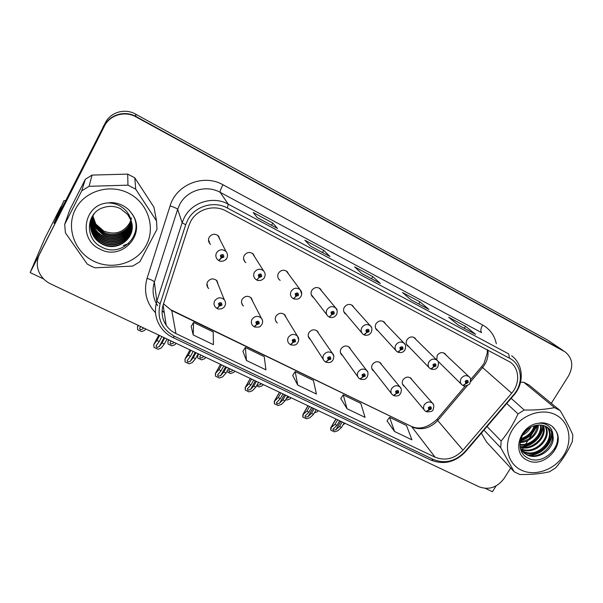 <?xml version="1.0" encoding="UTF-8"?>
<svg xmlns="http://www.w3.org/2000/svg" width="603" height="603" viewBox="0 0 603 603"><rect width="100%" height="100%" fill="white"/><g stroke="black" fill="none" stroke-linecap="round" stroke-linejoin="round"><path stroke-width="0.9" d="M318.881 333.776L317.593 331.311C314.382 328.959 311.487 329.426 308.894 332.72C307.779 334.936 307.982 336.941 309.505 338.75L310.387 339.489M350.742 349.536L349.499 347.343C346.378 345.127 343.552 345.625 341.019 348.828C339.888 351.059 340.1 353.056 341.637 354.835L342.587 355.582M286.221 317.721L284.895 314.894C281.601 312.384 278.624 312.821 275.955 316.206C274.87 318.399 275.066 320.412 276.558 322.251L277.35 322.959M252.717 301.402L251.391 298.078C247.999 295.395 244.931 295.794 242.187 299.269C241.125 301.44 241.313 303.452 242.76 305.314L243.454 305.985M218.294 284.872L217.042 280.855C213.56 277.96 210.394 278.315 207.553 281.903C206.52 284.028 206.693 286.033 208.088 287.917L208.668 288.528M208.088 287.917L206.882 284.518L207.447 285.113M381.85 364.988L380.644 362.998C377.606 360.903 374.855 361.423 372.375 364.551C371.229 366.79 371.433 368.772 372.986 370.513L373.996 371.275M416.168 339.708L414.939 338.019C411.962 336.165 409.301 336.745 406.965 339.775C405.744 342.172 406 344.26 407.741 346.024L408.94 346.785M385.453 323.849L384.171 322.032C381.111 320.072 378.39 320.645 376.008 323.736C374.802 326.14 375.066 328.251 376.815 330.06L377.968 330.821M353.991 307.651L352.649 305.646C349.506 303.588 346.717 304.138 344.29 307.304C343.099 309.708 343.371 311.841 345.112 313.681L346.205 314.449M321.753 291.113L320.351 288.867C317.118 286.681 314.261 287.216 311.774 290.458C310.598 292.862 310.877 295.003 312.61 296.887L313.628 297.641M288.724 274.259L287.247 271.674C283.915 269.353 280.983 269.858 278.435 273.189C277.282 275.579 277.561 277.734 279.272 279.656L280.191 280.38M254.85 257.134L253.305 254.059C249.876 251.572 246.861 252.046 244.245 255.476C243.107 257.843 243.386 260.006 245.067 261.966L245.858 262.644M243.65 259.245L244.109 259.607M220.072 239.843L218.505 235.999C214.97 233.331 211.857 233.768 209.158 237.303C208.05 239.64 208.314 241.803 209.95 243.785L210.605 244.396M208.532 240.793L209.347 241.584M412.226 380.124L411.058 378.292C408.103 376.31 405.412 376.845 402.985 379.898C401.824 382.136 402.02 384.111 403.58 385.822L404.643 386.568M446.167 355.212L444.984 353.644C442.082 351.873 439.481 352.469 437.175 355.423L436.738 359.961M438.17 361.808L439.15 362.358M103.701 126.08L54.134 223.283M562.795 350.305L547.562 340.039L135.524 114.088C124.942 107.982 110.439 112.173 105.321 122.876L102.985 127.489L103.437 125.937M551.3 403.332L568.554 375.865C573.694 366.164 572.594 358.197 565.237 351.971L135.954 116.5C124.957 110.161 109.874 114.517 104.553 125.643L30.15 272.579L43.695 279.001M30.15 272.579L44.818 238.464L60.835 206.791M485.423 488.407L492.447 491.731L496.111 485.882M218.67 237.1L218.565 236.067M252.974 254.18L252.868 253.667M216.944 281.518L216.967 280.764M524.459 432.366L527.165 429.638M190.563 221.64C196.819 209.249 213.786 204.131 225.854 210.892L510.44 362.26C519.567 368.855 520.072 383.757 511.691 393.171L462.961 450.17C454.609 458.777 445.323 461.129 435.125 457.225L175.948 333.595C171.945 331.665 168.697 328.906 166.202 325.319C162.034 318.949 161.039 312.09 163.232 304.734L188.799 225.786L190.563 221.64M187.654 220.125L185.671 224.798L160.142 303.837C156.742 318.165 161.529 328.982 174.478 336.301L433.663 459.614C445.135 463.993 455.567 461.348 464.958 451.67L513.65 394.754C524.045 383.191 522.085 364.461 509.49 358.197L227.399 208.035C213.824 200.407 194.694 206.166 187.654 220.125M562.893 350.373L135.954 116.5C124.957 110.161 109.874 114.517 104.553 125.643L39.15 255.031M458.212 325.055L475.601 334.371L465.539 326.298L448.662 317.253L458.288 325.123L475.601 334.371M464.325 328.326L465.539 326.298M410.847 299.736L428.891 309.399L420.012 301.907L402.502 292.523L410.922 299.789L428.891 309.399M418.791 303.98L420.012 301.907M257.27 217.615L277.516 228.469L272.79 223.035L253.17 212.52L257.3 217.66L277.516 228.469M271.569 225.266L272.79 223.035M310.492 246.077L329.962 256.509L323.743 250.328L304.862 240.213L310.537 246.122L329.962 256.509M322.515 252.506L323.743 250.328M361.649 273.423L380.38 283.463L372.775 276.604L354.602 266.865L361.702 273.483L380.38 283.463M371.554 278.722L372.775 276.604M565.237 351.971L136.022 116.907C124.957 110.53 109.784 114.917 104.425 126.11L39.474 254.368C36.745 260.044 36.557 265.855 38.909 271.81C41.245 277.192 45.142 281.217 50.584 283.877L479.302 486.885C489.041 490.269 497.339 487.405 504.206 478.307L510.673 468.011M521.293 451.104L521.61 450.592M521.753 450.373L522.228 449.612M522.454 449.25L523.351 447.825M523.728 447.23L524.052 446.71M524.339 446.25L525.123 444.999M525.703 444.087L527.934 440.529M528.959 438.901L532.788 432.803M535.245 428.891L537.605 425.13M387.036 420.856L394.55 431.507L411.924 439.836L406.512 425.499L389.561 417.291L386.998 420.909M242.919 351.353L246.484 360.511L265.931 369.835L264.25 356.629L245.338 347.471L242.881 351.413M191.196 326.411L193.224 334.974L213.439 344.667L213.213 331.914L193.571 322.409L191.159 326.472M340.74 398.53L347.034 408.728L365.064 417.366L360.805 403.369L343.235 394.859L340.703 398.583M297.716 385.076L316.432 394.053L313.417 380.425L295.191 371.606L292.696 375.428L297.716 385.076L295.191 371.606M246.484 360.511L245.338 347.471M193.224 334.974L193.571 322.409M347.034 408.728L343.235 394.859M394.55 431.507L389.561 417.291M342.187 421.957L339.504 426.517L335.954 429.653L333.353 430.271L332.931 429.208L337.009 425.341L335.004 424.399L330.738 427.783L330.738 430.143L334.333 431.831L337.672 430.828L341.502 427.459L344.185 422.899M426.231 411.638L431.258 408.977C431.462 406.558 430.489 406.075 428.349 407.538L428.831 409.739L429.223 407.967L430.308 407.756L430.384 408.548L428.959 409.799M428.831 409.739L426.004 411.555L424.874 410.711C423.329 409.007 423.14 407.04 424.324 404.794C426.781 401.726 429.487 401.176 432.441 403.143L433.248 404.168M429.132 408.495L429.464 408.879M337.68 419.824L335.004 424.399M339.685 420.773L337.009 425.341M339.504 426.517L341.502 427.459M331.19 427.791L330.738 430.143M462.87 385.355L468.101 382.641C468.335 380.199 467.378 379.709 465.23 381.164L465.682 383.387L466.096 381.609L467.144 381.367L467.242 382.196L465.81 383.455M465.682 383.387C464.551 384.955 463.541 385.588 462.652 385.272L461.815 384.676C460.089 382.95 459.855 380.892 461.114 378.488C463.451 375.511 466.059 374.908 468.961 376.664L469.511 377.222M343.099 424.746L345.165 423.366M314.201 408.706L311.525 413.334L308.065 416.567L305.48 417.201L305.035 416.078L308.97 412.128L306.919 411.163L302.842 414.63L302.849 417.088L306.528 418.806L309.836 417.766L313.56 414.291L316.243 409.671M393.653 395.553L396.292 393.638L398.628 392.817C398.809 390.345 397.814 389.855 395.643 391.332L396.163 393.578L396.744 392.674L396.54 391.777L397.656 391.566L397.731 392.372L396.292 393.638M396.163 393.578L393.42 395.478L392.221 394.566C390.676 392.832 390.488 390.842 391.656 388.596C394.158 385.453 396.932 384.918 399.97 386.998L400.95 388.392M396.45 392.267L396.797 392.704M309.603 406.528L306.919 411.163M311.645 407.492L308.97 412.128M311.525 413.334L313.56 414.291M303.219 414.66L302.849 417.088M285.611 395.169L282.928 399.857L279.581 403.188L277.003 403.859L276.528 402.661L280.312 398.628L278.224 397.641L274.335 401.199L274.365 403.746L278.111 405.502L281.397 404.425L285.015 400.837L287.691 396.156M360.217 379.046L362.765 377.056L365.147 376.219C365.297 373.709 364.272 373.204 362.079 374.704L362.629 376.988L363.217 376.076L362.998 375.156L364.144 374.953L364.227 375.767L363.27 376.099L362.765 377.056M362.908 375.654L363.217 376.076M362.629 376.988L359.976 378.978L358.702 377.991C357.164 376.219 356.968 374.214 358.122 371.968C360.684 368.742 363.534 368.229 366.662 370.438L367.83 372.368M362.9 375.594L363.27 376.099M280.908 392.937L278.224 397.641M282.995 393.932L280.312 398.628M282.928 399.857L285.015 400.837M274.636 401.251L274.365 403.746M256.388 381.33L253.705 386.086L250.471 389.523L247.908 390.216L247.396 388.943L251.036 384.827L248.896 383.817L245.202 387.473L245.248 390.111L249.084 391.905L252.34 390.789L255.838 387.088L258.521 382.34M325.891 362.094L328.341 360.029L330.761 359.184C330.889 356.629 329.841 356.109 327.617 357.624L328.205 359.961L328.793 359.026L328.56 358.092L329.735 357.903L329.818 358.717L328.854 359.056L328.341 360.029M328.462 358.529L328.793 359.026M328.205 359.961L325.65 362.041L324.286 360.956C322.756 359.154 322.56 357.134 323.698 354.903C326.329 351.587 329.253 351.104 332.472 353.448L333.798 356.169M328.462 358.468L328.854 359.056M251.579 379.053L248.896 383.817M253.72 380.063L251.036 384.827M253.705 386.086L255.838 387.088M245.429 387.541L245.248 390.111M430.753 368.923L433.602 366.941L435.931 366.119C436.142 363.632 435.155 363.127 432.984 364.611L433.467 366.873L434.062 365.968L433.874 365.064L434.944 364.823L435.049 365.667L433.602 366.941M433.467 366.873C432.343 368.471 431.364 369.126 430.527 368.848L429.638 368.199C427.896 366.436 427.655 364.348 428.899 361.936C431.273 358.898 433.949 358.295 436.926 360.149L437.65 360.933M314.457 412.746L317.163 411.894L318.437 410.711M316.485 409.784L315.814 410.417M289.154 396.849L286.297 398.598M397.784 352.062L400.543 349.989L402.91 349.167C403.098 346.627 402.088 346.114 399.887 347.614L400.407 349.921L401.003 349.001L400.799 348.082L401.9 347.848L402.005 348.7L401.055 349.031L400.543 349.989M400.407 349.921C399.284 351.541 398.334 352.235 397.558 351.986L396.601 351.285C394.859 349.484 394.603 347.373 395.832 344.946C398.251 341.833 400.987 341.253 404.055 343.197L404.997 344.336M285.732 399.585L286.734 400.053L289.915 399.013L291.151 397.792M261.257 383.636L260.3 384.639L257.828 385.309L257.277 384.533M363.941 334.74L366.601 332.592L369.013 331.756C369.172 329.17 368.132 328.643 365.908 330.165L366.466 332.517L367.061 331.582L366.835 330.64L367.973 330.414L368.079 331.281L367.114 331.612L366.601 332.592M366.466 332.517C365.343 334.168 364.423 334.891 363.707 334.68L362.682 333.911C360.933 332.072 360.669 329.931 361.883 327.512C364.348 324.316 367.159 323.751 370.317 325.808L371.538 327.519M366.76 331.205L367.114 331.612M256.554 385.814L258.936 386.938L262.094 385.852L263.285 384.601M258.114 383.056L258.71 382.43M232.758 370.144L231.838 371.177L229.374 371.878L228.869 370.566L230.158 368.908M329.185 316.952L331.74 314.713L334.19 313.877C334.326 311.238 333.263 310.696 331.002 312.241L331.597 314.645L332.2 313.696L331.959 312.731L333.12 312.512L333.233 313.387L332.253 313.718L331.74 314.713M331.891 313.304L332.2 313.696M332.441 312.354L331.952 312.746M331.597 314.645C330.482 316.319 329.6 317.072 328.944 316.907L327.828 316.062C326.087 314.178 325.824 312.022 327.022 309.595C329.54 306.316 332.426 305.774 335.683 307.96L337.198 310.635M331.876 313.243L332.253 313.718M226.811 371.591L230.55 373.543L233.678 372.42L234.831 371.124M54.413 223.427L54.029 223.231L57.187 216.99L63.858 200.754L65.621 200.55M57.187 216.99L57.579 217.178M54.029 223.231L63.858 200.754M58.966 214.434L86.757 159.546M87.375 158.325L58.755 214.351M128.756 243.514L123.283 245.557M92.839 215.851L95.779 223.977L103.648 231.009C114.698 235.291 123.344 232.668 129.6 223.155L130.874 220.072M93.797 261.227C112.701 270.581 137.017 263.059 146.288 245.187C155.838 227.452 148.006 203.166 128.936 193.39C110.017 183.342 84.563 190.872 75.315 209.445C65.787 227.874 74.764 252.144 93.797 261.227M90.978 266.089L94.942 267.8L132.811 266.089L139.888 261.694L156.976 229.306L156.546 221L153.931 207.176L134.808 177.847L127.693 174.109L92.063 175.089L85.347 179.249L69.707 210.04L64.702 224.361L65.388 232.803L87.186 264.024L90.978 266.089M134.808 177.847L135.728 189.199L156.546 221M135.728 189.199L127.964 185.151L127.693 174.109M92.651 216.206L95.628 224.874L103.528 232.057C114.171 238.019 128.582 231.688 131.107 220.728M92.349 216.816L95.395 226.238L103.354 233.482C114.329 239.617 129.163 232.811 131.326 221.391M92.417 216.665L95.455 225.891L103.399 233.12C114.291 239.218 129.019 232.524 131.273 221.226M92.063 217.442C92.191 221.203 93.224 224.595 95.161 227.625L103.188 234.921C114.487 241.245 129.751 233.934 131.514 222.055M92.131 217.284L95.221 227.278L103.226 234.559C114.449 240.838 129.607 233.655 131.469 221.889M91.799 218.075C91.799 222.123 92.839 225.771 94.927 229.042C96.864 232.095 99.563 234.544 103.015 236.384C114.653 242.888 130.338 235.072 131.688 222.733M91.86 217.917C91.897 221.889 92.937 225.477 94.988 228.688C96.917 231.74 99.608 234.183 103.06 236.014C114.608 242.474 130.188 234.786 131.642 222.567M91.55 218.723C91.4 223.05 92.447 226.969 94.679 230.474C96.638 233.557 99.359 236.022 102.834 237.876C114.819 244.562 130.926 236.218 131.831 223.419M91.611 218.565C91.498 222.816 92.545 226.668 94.746 230.112C96.691 233.188 99.405 235.652 102.879 237.499C114.774 244.147 130.783 235.931 131.793 223.253M91.332 219.386C91.008 223.992 92.048 228.175 94.437 231.929C96.405 235.034 99.148 237.522 102.661 239.391C114.992 246.265 131.522 237.371 131.951 224.12M91.385 219.221C91.106 223.758 92.146 227.874 94.498 231.567C96.465 234.665 99.201 237.145 102.706 239.007C114.947 245.836 131.379 237.085 131.921 223.939M91.128 220.065C90.623 224.949 91.641 229.396 94.189 233.414C96.171 236.542 98.937 239.044 102.48 240.929C115.165 247.991 132.125 238.532 132.049 224.821M91.174 219.891C90.721 224.708 91.739 229.095 94.249 233.037C96.231 236.165 98.99 238.667 102.525 240.544C115.12 247.562 131.974 238.238 132.027 224.648M90.947 220.758C90.231 225.914 91.226 230.64 93.932 234.921C95.937 238.072 98.726 240.597 102.291 242.489C115.346 249.755 132.735 239.693 132.117 225.537M90.993 220.585C90.329 225.673 91.332 230.323 93.993 234.537C95.998 237.688 98.779 240.205 102.337 242.097C115.301 249.31 132.585 239.399 132.102 225.356M94.55 213.243C89.41 220.6 89.116 228.333 93.676 236.451C95.696 239.632 98.508 242.172 102.103 244.079C117.721 252.838 137.529 237.002 131.07 220.615L127.761 214.6L120.645 208.759C115.241 206.105 109.693 205.661 104.002 207.424C85.777 212.083 84.458 238.78 101.116 246.755C122.582 259.441 146.695 231.439 131.077 212.731L129.185 210.213C124.218 205.442 118.263 202.887 111.336 202.555L108.005 202.932C83.606 204.153 77.862 239.595 100.053 249.152C122.711 261.664 147.969 232.238 131.077 212.731M90.834 221.286C89.937 226.653 90.91 231.575 93.736 236.067C95.756 239.24 98.56 241.78 102.156 243.68C115.482 251.089 133.195 240.567 132.155 226.08M131.499 218.474L130.866 220.057M108.005 202.932C113.032 202.962 117.608 204.334 121.723 207.048C126.705 210.47 129.818 214.992 131.07 220.615M96.97 227.964L102.276 231.59L105.02 232.75M97 226.773L93.043 221.979M92.093 221.814L92.839 223.072M130.919 219.907L131.379 217.992M130.919 219.884L131.371 217.962M92.063 175.089L89.071 186.304L81.744 190.85L85.347 179.249M89.071 186.304L127.964 185.151M64.702 224.361L81.744 190.85M129.6 223.155L130.497 223.705M521.098 470.031C534.74 476.8 554.511 469.941 563.684 455.371C573.054 440.906 569.586 421.927 555.853 414.909C542.263 407.673 521.738 414.578 512.527 429.607C503.098 444.539 507.327 463.473 521.098 470.031M481.322 433.195L486.621 442.127L514.163 471.765L519.771 474.493C530.881 474.712 540.77 473.815 549.439 471.787L555.446 468.026C562.207 460.36 567.815 451.557 572.285 441.615L572.85 435.019C569.827 427.926 565.576 419.778 560.104 410.568L554.511 407.651L523.736 382.234L520.57 382.212M560.104 410.568L528.989 384.993L523.736 382.234M520.668 448.881L520.962 449.039C534.326 456.81 553.207 438.155 545.444 426.238M520.871 449.868L521.346 450.275M521.746 450.584L523.766 451.843C538.245 460.262 557.715 438.411 547.298 427.248M521.452 450.177L523.065 451.142C537.258 459.403 556.607 438.343 546.853 426.969M520.314 448.172L523.698 452.702L526.607 454.685C538.208 461.303 555.74 448.15 552.913 435.577C552.25 432.502 550.743 429.984 548.383 428.04L546.107 426.555C542.195 424.648 537.936 424.504 533.323 426.11C518.949 430.61 515.211 451.956 527.512 457.828C543.107 467.295 565.23 444.268 555.401 430.15L552.371 426.487C549.25 424.022 545.519 422.801 541.192 422.824L538.569 423.246C519.537 425.107 511.133 453.388 527.293 460.202C543.514 469.338 566.405 444.999 555.401 430.15M542.308 423.351L540.989 422.846M520.593 449.227L522.989 451.994L525.891 453.976C541.238 462.84 561.016 438.592 548.549 428.175M522.454 435.291C526.231 433.308 529.012 430.61 530.798 427.203M523.449 433.708L529.163 428.16M520.668 439.466C528.371 437.341 533.195 432.698 535.147 425.545M520.954 438.577C527.791 436.368 532.208 432.117 534.213 425.808M520.035 442.504C529.268 442.534 538.494 433.859 538.351 425.032M520.133 441.811C530.195 440.182 536.022 434.612 537.605 425.092M519.922 444.999C530.828 447.17 543.288 435.562 541.027 425.077M519.914 444.419C530.429 445.994 542.082 435.155 540.394 425.025M520.11 447.087C532.411 452.016 548.202 437.062 543.371 425.507M520.042 446.604C532.027 450.773 546.959 436.708 542.813 425.371M543.318 423.54L542.655 422.967M520.434 448.428C533.534 455.815 552.016 438.027 544.946 426.027M538.569 423.246C542.255 422.974 545.413 423.766 548.052 425.628C551.232 428.002 552.853 431.318 552.913 435.577M487.036 426.517L501.131 441.057L500.716 447.728L483.953 430.12M511.148 398.334L524.218 410.025L518.045 413.884L506.731 403.497M524.218 410.025C535.464 410.213 545.564 409.422 554.511 407.651M501.131 441.057C507.794 433.09 513.432 424.03 518.045 413.884M514.163 471.765L500.716 447.728M520.374 440.567C528.454 437.891 533.723 432.803 536.173 425.311M520.359 446.695C531.537 446.755 542.836 436.173 542.662 425.334M528.439 454.994C540.152 455.205 552.062 443.891 551.504 432.585M554.398 449.092C556.479 445.7 557.556 442.089 557.617 438.275M554.866 429.208L552.672 426.736M520.276 441.012C528.741 438.358 534.198 433.097 536.64 425.228M521.678 446.996C532.509 446.476 542.881 436.436 543.009 426.072M529.751 455.325C540.959 454.956 551.881 444.449 551.881 433.715M226.517 367.182L223.834 372.006L220.713 375.556L218.165 376.28L217.623 374.923L221.105 370.717L218.919 369.692L215.422 373.445L215.497 376.174L219.409 378.013L222.643 376.852L226.012 373.031L228.695 368.214M290.654 344.682L292.99 342.534L295.447 341.69C295.553 339.082 294.475 338.547 292.214 340.084L292.847 342.466L293.442 341.524L293.186 340.567L294.4 340.394L294.483 341.208L293.495 341.547L292.99 342.534M293.088 340.921L293.442 341.524M292.847 342.466L290.39 344.645L288.92 343.454C287.427 341.615 287.232 339.587 288.34 337.379C291.045 333.964 294.053 333.512 297.369 336.014L298.719 339.851M293.096 340.861L293.495 341.547M293.774 340.175L293.239 340.484M221.603 364.86L218.919 369.692M223.788 365.893L221.105 370.717M223.834 372.006L226.012 373.031M215.58 373.536L215.497 376.174M195.967 352.725L193.284 357.609L190.292 361.28L187.759 362.026L187.171 360.586L190.495 356.298L188.257 355.242L184.963 359.109L185.076 361.928L189.078 363.805L192.282 362.599L195.515 358.664L198.199 353.78M254.443 326.781L256.667 324.565L259.169 323.713C259.245 321.052 258.137 320.51 255.845 322.07L256.524 324.497L257.119 323.532L256.848 322.56L258.099 322.401L258.174 323.223L257.172 323.562L256.667 324.565M256.757 322.809L257.119 323.532M256.524 324.497L254.172 326.773L252.582 325.447C251.119 323.577 250.931 321.557 252.016 319.364C254.805 315.851 257.911 315.437 261.325 318.128C262.614 319.665 262.961 321.414 262.358 323.366M256.772 322.741L257.172 323.562M257.654 322.16L256.848 322.56M190.94 350.343L188.257 355.242M193.179 351.398L190.495 356.298M193.284 357.609L195.515 358.664M185.061 359.215L185.076 361.928M164.732 337.929L162.049 342.888L159.184 346.672L156.674 347.456L156.041 345.918L159.192 341.547L156.908 340.469L153.825 344.373L153.969 347.366L158.061 349.28L161.235 348.029L164.325 343.966L167.008 339.007M217.238 308.367L219.334 306.098L221.881 305.239C221.927 302.525 220.781 301.96 218.467 303.543L219.183 306.023L219.778 305.043L219.492 304.055L220.781 303.912L220.856 304.734L219.839 305.073L219.334 306.098M219.447 304.161L219.778 305.043M206.897 284.156L207.334 284.797M219.183 306.023L216.944 308.404L215.211 306.919C213.809 305.028 213.628 303.007 214.683 300.859C217.57 297.226 220.773 296.864 224.301 299.759C225.763 301.854 225.906 303.995 224.723 306.188L224.542 306.475M219.469 304.1L219.839 305.073M220.479 303.731L219.477 304.078M159.591 335.494L156.908 340.469M161.875 336.58L159.192 341.547M162.049 342.888L164.325 343.966M153.848 344.562L153.969 347.366M203.648 356.358L202.759 357.421L200.317 358.152L199.774 356.765L200.987 355.099M293.48 298.673L295.922 296.352L298.417 295.508C298.523 292.817 297.43 292.259 295.138 293.819L295.779 296.277L296.375 295.312L296.126 294.324L297.317 294.121L297.437 295.003L296.435 295.342L295.922 296.352M296.035 294.829L296.375 295.312M296.812 293.917L296.065 294.452M295.779 296.277C294.663 297.988 293.819 298.771 293.231 298.643L293.118 298.538M296.028 294.761L296.435 295.342M198.862 354.089L197.754 355.438L197.731 358.054L201.56 359.863L204.658 358.695L205.774 357.36M197.754 355.438L197.731 358.054M173.905 342.27L173.053 343.371L170.626 344.125L170.038 342.655L171.192 340.989M256.795 279.875L259.109 277.478L261.642 276.619C261.717 273.883 260.594 273.31 258.28 274.893L258.958 277.403L259.561 276.415L259.29 275.413L260.519 275.224L260.639 276.106L259.622 276.445L259.109 277.478M259.192 275.805L259.561 276.415M260.172 275.021L259.215 275.601M258.958 277.403C257.85 279.136 257.044 279.965 256.524 279.875L256.426 279.777M259.192 275.737L259.622 276.445M169.013 339.956L167.951 341.343L168.026 344.042L171.938 345.888L175.006 344.675L176.076 343.303M167.951 341.343L168.026 344.042M143.506 327.881L142.7 329.019L140.288 329.796L139.655 328.236L140.733 326.57M219.07 260.526L221.248 258.069L223.834 257.21C223.879 254.413 222.726 253.818 220.374 255.431L221.097 257.994L221.7 256.984L221.414 255.958L222.688 255.785L222.801 256.674L221.761 257.021L221.248 258.069M221.331 256.2L221.7 256.984M222.484 255.634L221.376 256.192L221.761 257.021M208.48 240.243L209.158 241.162M221.097 257.994L218.708 260.488M138.509 325.514L137.499 326.947L137.672 329.713L141.667 331.605L144.705 330.354L145.73 328.929M105.321 122.876L104.425 126.11M135.524 114.088L136.022 116.907M547.562 340.039L563.971 351.195M511.691 393.171L482.596 367.574L484.767 364.559C487.548 359.878 488.558 355.016 487.812 349.981M470.521 381.82L482.596 367.574L481.654 366.609L483.855 363.594M155.514 312.791C146.295 302.902 143.476 291.422 147.064 278.352L170.106 205.872C176.212 184.51 203.701 173.604 222.937 184.744L482.634 324.987C480.674 328.575 480.335 331.13 481.616 332.652L220.163 192.334C206.301 184.48 186.809 190.314 179.664 204.575L177.659 209.354L154.36 282.166C151.896 290.518 152.989 298.349 157.632 305.653M482.634 324.987C489.968 329.148 494.535 335.404 496.329 343.77M174.478 336.301L172.918 337.522C167.694 335.012 163.503 331.356 160.36 326.562C155.34 318.731 154.164 310.311 156.833 301.304L182.159 222.673L184.345 217.502C192.108 202.073 213.258 195.711 228.243 204.161L227.399 208.035M185.671 224.798L182.159 222.673L177.659 209.354C176.973 208.487 174.463 207.326 170.106 205.872M433.663 459.614L431.1 460.172C443.861 465.034 455.288 462.252 465.373 451.835L465.531 451.655M464.958 451.67L465.373 451.835L514.035 394.957M147.064 278.352C151.368 279.724 153.795 280.998 154.36 282.166L156.833 301.304L160.142 303.837M513.65 394.754L514.005 394.995C524.437 383.327 523.555 364.34 511.623 355.755M509.49 358.197L508.713 353.908L228.243 204.161L220.163 192.334C219.937 191.294 220.856 188.762 222.937 184.744M39.474 254.368L40.002 253.124M162.101 310.862L164.28 312.656M435.125 457.225L411.887 426.939C421.407 430.655 430.022 428.522 437.733 420.517L467.453 385.445M462.961 450.17L437.733 420.517L437.175 419.123L465.282 385.935M163.511 303.874L171.742 310.568L410.914 426.148L171.493 310.1M175.948 333.595L171.742 310.568L163.526 303.829M340.846 421.324L335.954 429.653M336.052 419.047L331.07 427.565M312.965 408.118L308.065 416.567M308.095 405.811L303.105 414.442M284.473 394.633L279.581 403.188M279.536 392.289L274.546 401.033M255.363 380.847L250.471 389.523M250.343 378.473L245.353 387.337M288.822 396.691L288.174 397.822M260.948 383.493L260.3 384.639M232.487 370.016L231.838 371.177M85.709 160.873L85.415 161.687M225.612 366.76L220.713 375.556M220.51 364.34L215.52 373.332M195.191 352.356L190.292 361.28M190.005 349.898L185.015 359.011L190.005 349.898M164.076 337.62L159.184 346.672M158.815 335.125L153.825 344.373M203.415 356.245L202.759 357.421M293.231 298.643L292.018 297.709C290.292 295.779 290.02 293.608 291.196 291.196C293.782 287.827 296.751 287.307 300.106 289.636L301.711 293.895M198.455 353.901L197.709 355.25L198.44 353.893M173.702 342.18L173.053 343.371M256.524 279.875L255.197 278.827C253.501 276.86 253.222 274.674 254.383 272.277C257.044 268.81 260.104 268.32 263.564 270.815C265.343 272.963 265.599 275.247 264.333 277.674C264.446 278.149 263.383 279.023 261.152 280.282C258.604 280.651 257.217 280.591 256.999 280.109M168.667 339.798L167.928 341.162M143.348 327.806L142.7 329.019M218.791 260.579L217.321 259.388C215.663 257.391 215.399 255.205 216.53 252.83C219.273 249.25 222.432 248.805 226.004 251.496C227.73 253.682 227.979 255.966 226.736 258.333C226.736 258.951 225.65 259.84 223.464 261.016C220.992 261.385 219.59 261.318 219.258 260.82M226.773 258.333L225.552 259.795M138.23 325.379L137.492 326.773M308.548 337.273L309.505 338.75M340.808 353.682L341.637 354.835M275.473 320.321L276.558 322.251M241.569 302.766L242.76 305.314M372.277 369.616L372.986 370.513M407.229 345.496L407.741 346.024M376.189 329.366L376.815 330.06M344.351 312.784L345.112 313.681M311.683 295.689L312.61 296.887M278.156 278.013L279.272 279.656M243.755 259.682L245.067 261.966M208.706 240.989L209.95 243.785M402.977 385.098L403.58 385.822M172.918 337.522L431.1 460.172M162.109 310.741L164.25 312.475M166.202 325.319L163.127 305.073M411.058 426.223C419.191 430.007 427.821 427.731 436.949 419.394M470.626 379.634L481.609 366.669M484.051 363.262L487.345 352.747L487.247 349.68M409.965 377.546L432.441 403.143C433.994 404.1 434.22 406.256 433.12 409.61C432.781 411.291 430.565 412.022 426.472 411.781M402.427 383.93L424.278 409.995M335.886 418.972L330.934 427.444M333.195 428.763L332.931 429.208M443.71 352.906L468.961 376.664C470.649 377.523 470.951 379.747 469.865 383.335C470.596 384.307 463.843 387.126 463.127 385.505M437.454 360.677L461.393 384.262M461.815 384.676L462.652 385.272M379.589 362.245L399.97 386.998C401.515 388.038 401.734 390.201 400.618 393.488C399.118 394.709 399.585 396.623 393.887 395.704M371.795 368.456L391.52 393.669M307.967 405.751L303.015 414.329M305.306 415.603L305.035 416.078M348.496 346.589L366.662 370.438C368.199 371.584 368.403 373.747 367.28 376.935C365.84 378.164 366.164 380.139 360.443 379.204M340.409 352.544L357.881 376.845M279.445 392.244L274.486 400.942M276.815 402.156L276.528 402.661M316.665 330.565L332.472 353.448C334.002 354.715 334.19 356.886 333.052 359.953C331.748 361.144 331.801 363.232 326.11 362.267M308.239 336.173L323.329 359.486M250.29 378.443L245.323 387.262M247.697 388.407L247.396 388.943M413.696 337.273L436.926 360.149C438.622 361.084 438.924 363.323 437.816 366.858C436.346 369.202 434.07 369.948 430.994 369.081M406.52 344.283L429.125 367.672M429.638 368.199L430.527 368.848M382.965 321.263L404.055 343.197C405.759 344.23 406.053 346.484 404.937 349.959C403.43 352.348 401.123 353.109 398.025 352.22M375.541 328.153L395.975 350.607M396.601 351.285L397.558 351.986M351.504 304.884L370.317 325.808C372.028 326.962 372.315 329.223 371.177 332.6L369.089 334.627C367.121 335.419 365.486 335.509 364.174 334.914M343.785 311.578L361.921 333.014M362.682 333.911L363.707 334.68M319.273 288.106L335.683 307.96C337.401 309.249 337.68 311.525 336.519 314.781L334.461 316.816C331.982 317.691 330.301 317.796 329.411 317.14M311.216 294.52L326.901 314.864M327.828 316.062L328.944 316.907M229.163 370.038L228.869 370.566M95.779 223.977L95.628 224.874M93.993 234.544L93.932 234.921M93.736 236.067L93.676 236.451M522.989 451.994L523.698 452.702M284.058 314.171L297.369 336.014C298.945 337.891 299.118 340.054 297.905 342.512C296.812 343.612 296.525 345.873 290.857 344.871M220.479 364.325L215.505 373.287M217.932 374.357L217.623 374.923M250.66 297.4L261.325 318.128C262.855 320.17 263.021 322.326 261.815 324.595L260.541 326.087C260.345 326.999 258.37 327.301 254.639 326.999M187.503 359.983L187.171 360.586M224.723 306.188C224.557 307.01 223.381 307.914 221.195 308.887C218.821 309.113 217.555 309.022 217.412 308.63M219.402 304.425L219.567 304.869M216.424 280.237L224.301 299.759M156.381 345.285L156.041 345.918M286.267 270.935L300.106 289.636C301.93 291.724 302.193 294.008 300.92 296.48L299.646 297.98C298.764 299.118 296.782 299.42 293.699 298.877M200.075 356.207L199.774 356.765M252.453 253.366L263.564 270.815M170.355 342.074L170.038 342.655M221.324 256.426L221.52 256.848M217.796 235.381L226.004 251.496M139.994 327.61L139.655 328.236"/></g></svg>
